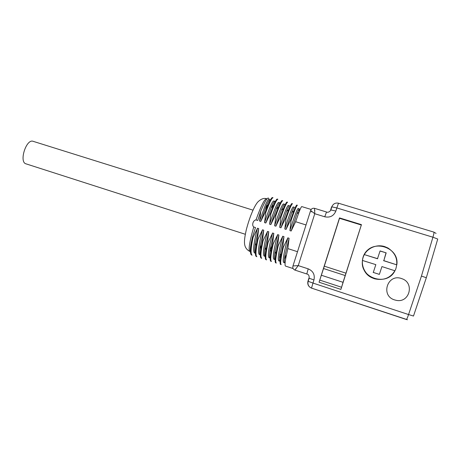 <?xml version="1.0" encoding="UTF-8"?>
<svg xmlns="http://www.w3.org/2000/svg" width="461" height="461" viewBox="0 0 461 461"><rect width="100%" height="100%" fill="white"/><g stroke="black" fill="none" stroke-linecap="round" stroke-linejoin="round"><path stroke-width="0.69" d="M377.72 258.713L364.357 254.605C372.004 238.493 399.699 247.027 396.812 264.856L383.823 260.644L386.168 252.853L380.077 250.94L377.478 258.748L364.357 254.605M386.168 252.853L380.054 251.026M383.823 260.644L386.001 252.893M396.812 264.856L383.546 260.667M381.944 266.579L394.939 270.78C387.067 287.042 359.471 278.058 362.502 260.471L375.842 264.637L373.283 272.428L379.363 274.376L381.944 266.579L379.363 274.376M373.156 272.399L379.219 274.341M384.658 246.589L387.937 247.983C395.936 253.314 398.506 260.448 395.653 269.385C391.199 277.655 384.261 280.807 374.839 278.842C365.855 276.214 360.358 266.222 363.061 257.607C365.631 248.946 375.755 243.748 384.658 246.589M371.232 247.782C358.572 253.452 359.643 273.402 372.943 278.15M252.962 210.147L33.14 141.325C26.248 138.502 18.757 162.214 26.018 163.845L245.31 234.274M401.871 278.692L401.871 278.692C414.9 282.818 409.547 303.361 396.212 300.324L394.639 299.927L396.212 300.324C409.547 303.361 414.9 282.818 401.871 278.692C387.759 272.975 380.02 295.685 394.639 299.927M356.618 239.582L361.441 224.645L339.509 217.903L319.07 282.23L324.302 266.176L345.963 273.177L356.676 239.599M361.24 224.997L339.509 218.318L324.302 266.176M310.628 210.539L314.777 213.714L314.517 208.326C312.621 207.997 311.319 208.741 310.616 210.556M308.945 278.104L309.124 278.225C309.354 275.713 308.576 274.301 306.796 273.978L294.867 270.071C293.098 269.236 292.464 267.864 292.966 265.951L298.25 265.605L308.196 268.844C313.134 271.005 315.059 274.71 313.958 279.948L312.967 283.077L408.555 314.546L421.452 276.064L426.321 277.724L413.488 316.044L408.555 314.546C407.536 317.669 406.792 319.312 406.325 319.485L311.527 288.113C308.461 286.754 307.274 284.454 307.954 281.222L312.967 283.077L311.521 288.113C308.599 286.811 307.47 284.552 308.132 281.331L309.124 278.225L313.958 279.948M294.867 270.071L298.25 265.605L314.777 213.714L324.757 216.791L326.515 212.02M407.42 319.727L406.343 319.485M295.812 268.654L295.979 268.982M311.215 211.91L311.676 211.288M314.563 210.544L314.938 210.637L314.563 210.521M298.982 212.152L299.322 208.821C298.993 208.775 298.175 210.447 296.861 213.829L291.145 231.019L295.628 221.706L306.023 224.956M291.145 231.019L289.917 230.627C294.279 216.566 297.017 209.173 298.14 208.453L299.31 208.816M286.045 229.405L284.823 229.019C289.203 214.987 292.003 207.629 293.231 206.943L294.4 207.3C294.026 207.248 293.121 209.006 291.709 212.579L286.045 229.405L290.516 220.11L291.133 220.3L289.917 230.627M289.508 205.796C289.064 205.727 288.085 207.577 286.558 211.34L280.956 227.797L285.422 218.52L286.033 218.71L284.823 229.019M280.956 227.797L279.741 227.411C284.137 213.408 287.001 206.084 288.338 205.433L288.361 205.439M284.627 204.286C284.12 204.211 283.048 206.153 281.417 210.118L275.885 226.195L280.346 216.929L280.951 217.119L279.741 227.411M275.885 226.195L274.67 225.815C279.089 211.841 282.017 204.546 283.457 203.929L283.48 203.935M279.758 202.788C279.182 202.696 278.023 204.736 276.283 208.908L270.832 224.599L275.28 215.35L275.885 215.535L274.67 225.815M270.832 224.599L269.616 224.219C274.059 210.274 277.049 203.013 278.588 202.425L278.617 202.437M265.79 223.009L264.579 222.628C269.04 208.712 272.094 201.48 273.736 200.933L274.889 201.284C274.26 201.186 273.01 203.33 271.149 207.721L265.79 223.009L270.232 213.771L270.838 213.962L269.616 224.219M268.924 199.446L270.048 199.792C269.345 199.676 267.997 201.93 266.026 206.551L260.765 221.424L265.202 212.198L265.807 212.383L264.579 222.628M260.765 221.424L259.56 221.044L265.208 205.462C267.132 201.036 268.365 199.043 268.913 199.486M269.086 199.498C268.435 195.648 265.663 199.504 260.776 211.052L259.56 221.044M260.776 211.052L257.757 220.473L256.005 219.92C253.181 220.081 251.522 225.233 253.74 226.996L255.492 227.555L252.472 236.989L251.159 243.045C250.196 248.237 249.995 251.452 250.554 252.703M254.553 252.985L254.507 252.968C252.668 251.21 253.665 242.953 257.497 228.195L253.066 237.415L252.472 236.989M257.497 228.195L258.702 228.575L255.429 243.189C254.518 248.9 254.507 252.23 255.394 253.181M259.37 254.553L259.324 254.541C257.595 252.818 258.656 244.566 262.516 229.791L258.074 239.029L257.474 238.833L258.702 228.575M262.516 229.791L263.727 230.177L260.327 245.246C259.422 250.865 259.416 254.063 260.315 254.829M264.199 256.132L264.159 256.114C262.534 254.426 263.663 246.186 267.553 231.393L263.104 240.642L262.499 240.446L263.727 230.177M267.553 231.393L268.763 231.779L265.236 247.286C264.337 252.83 264.337 255.89 265.242 256.46L264.159 256.114M269.045 257.711L269.005 257.699C267.484 256.039 268.682 247.805 272.607 233.001L268.146 242.261L267.541 242.071L268.763 231.779M272.607 233.001L273.817 233.387L270.163 249.309C269.264 254.754 269.264 257.676 270.169 258.074L269.005 257.693M273.903 259.289L273.869 259.278C272.457 257.653 273.725 249.43 277.672 234.614L273.206 243.886L272.595 243.696L273.817 233.387M277.672 234.614L278.888 235.001L275.102 251.326C274.226 256.518 274.209 259.295 275.038 259.664M278.778 260.88L278.744 260.868C277.436 259.278 278.772 251.066 282.749 236.228L278.277 245.517L277.672 245.321L278.888 235.001M282.749 236.228L283.97 236.62L280.058 253.325C279.205 258.275 279.159 260.92 279.913 261.254M283.665 262.47L283.63 262.465C282.437 260.903 283.843 252.703 287.848 237.847L283.365 247.154L282.754 246.958L283.97 236.62M287.848 237.847L289.076 238.239L285.025 255.319C284.189 260.033 284.12 262.545 284.806 262.845M297.506 251.7L287.86 248.6L289.076 238.239M252.467 237.225L251.274 243.414C250.162 250.45 250.237 254.299 251.504 254.962L252.081 255.146C250.484 254.063 250.813 248.151 253.066 237.415M319.767 280.109L341.572 287.255L340.904 289.399L361.441 224.645M345.963 273.177L345.191 275.54L323.582 268.544M321.444 275.269L343.042 282.311L345.191 275.54M341.572 287.255L343.042 282.311M339.509 218.318L339.509 217.903M287.86 248.6L285.837 257.883C284.921 262.949 284.806 265.674 285.492 266.066M301.736 206.586C301.356 206.62 300.439 208.499 298.982 212.227L295.628 221.706M296.821 205.076C296.371 205.093 295.368 207.07 293.801 211L290.516 220.11M291.911 203.566C291.398 203.578 290.303 205.652 288.621 209.79L285.422 218.52M280.951 217.119C284.379 207.415 286.598 202.46 287.606 202.241L287.024 202.056C286.437 202.062 285.244 204.24 283.446 208.591L280.346 216.929M275.885 215.535C279.354 205.865 281.636 200.933 282.726 200.742L282.144 200.558C281.487 200.552 280.196 202.834 278.277 207.415L275.28 215.35M270.838 213.962C274.347 204.315 276.686 199.411 277.862 199.25L277.286 199.06C276.548 199.043 275.154 201.44 273.108 206.257L270.232 213.771M273.016 197.752L272.434 197.573C271.615 197.544 270.117 200.057 267.939 205.116L265.202 212.198M291.133 220.3C294.475 210.539 296.567 205.525 297.408 205.254L296.821 205.07M286.033 218.71C289.422 208.977 291.577 203.987 292.499 203.745L291.917 203.56M277.413 206.309L276.963 208.378M265.807 212.383C269.351 202.771 271.754 197.89 273.016 197.757M272.641 205.162L272.29 206.833M257.474 238.833L256.172 245.494C255.094 252.213 255.146 255.89 256.316 256.535L256.892 256.725C255.382 255.665 255.78 249.764 258.074 239.029M262.499 240.446L261.082 247.597C260.039 254.011 260.062 257.515 261.145 258.108L261.721 258.298C260.298 257.267 260.759 251.383 263.104 240.642M267.541 242.071L266.003 249.683C264.994 255.803 264.989 259.145 265.985 259.693L266.567 259.883C265.225 258.88 265.755 253.008 268.146 242.261M272.595 243.696L270.941 251.752C269.962 257.595 269.927 260.77 270.838 261.278L271.425 261.473C270.169 260.494 270.763 254.633 273.206 243.886M277.672 245.321L275.897 253.804C274.935 259.382 274.877 262.401 275.713 262.874L276.295 263.064C275.125 262.113 275.787 256.264 278.277 245.517M279.418 258.125L281.054 254.783M282.754 246.958L280.858 255.849C279.925 261.162 279.839 264.038 280.593 264.47L281.181 264.66C280.098 263.738 280.83 257.901 283.365 247.154M284.46 259.117L286.425 254.881M259.837 248.784L260.84 246.923M269.973 250.479L272.071 246.036M264.879 249.695L265.565 248.37M421.452 276.064L432.919 237.213L336.853 207.946L335.862 211.063L330.641 209.888M335.862 211.063C333.741 215.961 330.036 217.869 324.757 216.791M294.896 270.083L306.796 273.978L308.196 268.844M426.333 277.695L437.731 239.04L432.919 237.213C433.83 234.2 434.153 232.505 433.876 232.119L338.507 203.215L336.853 207.946L331.626 206.799L330.652 209.864M307.954 281.204L308.939 278.116M436.083 233.393L433.824 232.119M253.74 226.996C249.545 241.622 248.237 249.77 249.816 251.441C242.999 247.73 243.771 241.483 246.249 229.976C249.332 218.07 253.804 206.856 257.618 202.212C260.782 199.014 263.755 197.85 266.533 198.708C264.378 199.1 260.868 206.171 256.005 219.92M266.089 209.778L267.034 204.258M340.904 289.399L319.07 282.23M293.069 265.622L310.518 210.861M338.507 203.215C335.406 202.598 333.194 203.774 331.862 206.735L330.877 209.83C330.652 211.023 328.151 212.988 326.503 212.002L314.609 208.355M407.484 319.738L311.521 288.113M251.147 243.045L251.262 243.42M267 198.852L266.533 198.708M285.492 266.072L293.11 268.561M299.01 212.129L296.861 213.829M293.824 210.908L291.709 212.579M288.644 209.703L286.558 211.34M283.463 208.51L281.417 210.118M278.294 207.341L276.283 208.908M273.125 206.182L271.149 207.721M267.956 205.053L266.026 206.551M279.746 202.782L278.588 202.425M284.616 204.286L283.457 203.929M289.502 205.79L288.338 205.433M250.496 251.66L249.816 251.441M255.4 253.262L254.507 252.968M301.742 206.58L311.146 209.473M285.025 255.319L285.808 257.964M280.058 253.325L280.83 255.924M275.102 251.326L275.868 253.878M270.163 249.309L270.918 251.815M265.236 247.286L265.98 249.741M260.327 245.246L261.059 247.649M255.429 243.189L256.155 245.546M260.315 254.864L259.324 254.541M275.01 259.652L273.869 259.278M279.89 261.243L278.744 260.868M284.783 262.839L283.63 262.465"/></g></svg>
